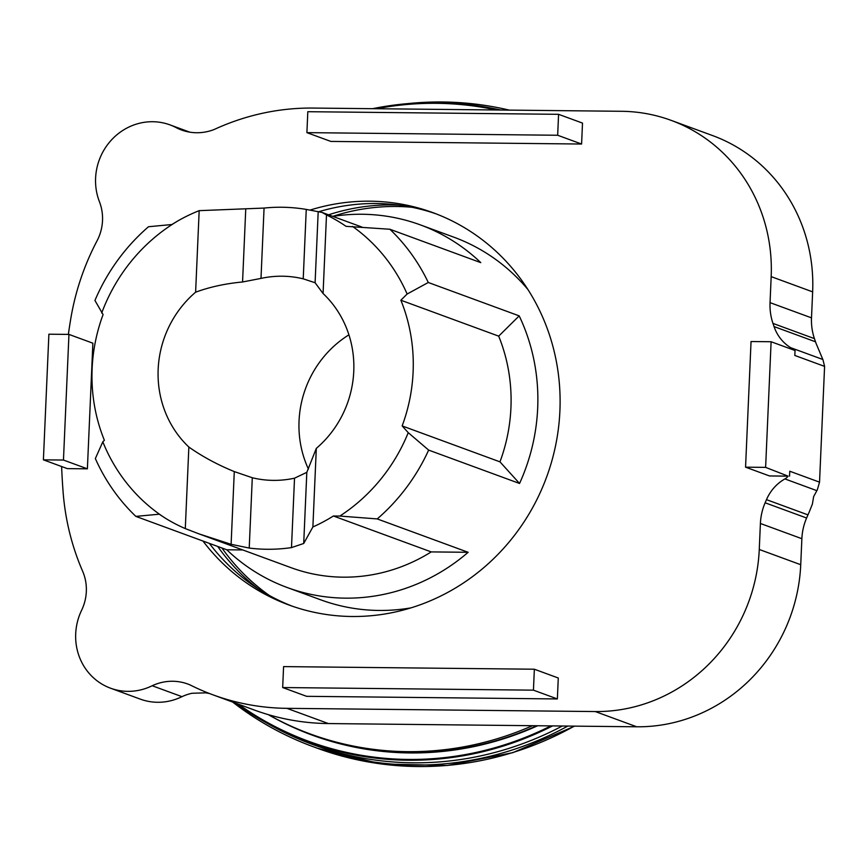 <?xml version="1.0" encoding="UTF-8"?>
<svg xmlns="http://www.w3.org/2000/svg" width="868" height="868" viewBox="0 0 868 868"><rect width="100%" height="100%" fill="white"/><g stroke="black" fill="none" stroke-linecap="round" stroke-linejoin="round"><path stroke-width="1.3" d="M436.159 213.886A208.96 197.796 -69.8 0 0 376.408 203.524A208.96 197.796 -69.8 0 0 318.914 211.673M310.06 210.089A208.96 197.796 110.2 0 1 370.028 201.192A208.96 197.796 110.2 0 1 432.98 212.682A208.96 197.796 110.2 0 1 555.824 444.427A208.96 197.796 110.2 0 1 351.898 616.497A208.96 197.796 110.2 0 1 288.935 604.996A208.96 197.796 110.2 0 1 202.971 541.035M48.89 334.202L43.4 459.834L63.462 460.051L68.952 334.408L48.89 334.202M68.952 334.408L92.876 343.196L87.386 468.829L67.324 468.622L43.4 459.834M63.462 460.051L87.386 468.829M765.619 467.375L771.11 341.742L751.048 341.525L745.558 467.168L765.619 467.375L788.079 476.141A8.788 8.311 110.2 0 1 784.911 478.919A42.109 39.863 110.2 0 0 766.487 499.642L765.131 502.789A56.051 53.056 110.2 0 0 760.401 523.48L759.261 549.477A164.746 155.936 110.2 0 1 595.264 711.554L286.917 708.342A245.557 232.44 110.2 0 1 212.931 694.823L254.4 710.057A245.557 232.44 -69.8 0 0 328.386 723.565L636.732 726.787A164.746 155.936 -69.8 0 0 800.73 564.71L801.869 538.702A56.051 53.056 110.2 0 1 806.6 518.012L807.956 514.876A42.109 39.863 110.2 0 1 808.943 512.728L812.383 504.091L813.641 496.572L817.298 489.877L819.544 482.163A8.778 2.68 -89.4 0 1 819.576 481.23L824.546 367.305A8.778 2.68 -89.4 0 1 824.6 366.394L822.972 359.808L816.311 343.967A42.109 39.863 110.2 0 1 815.519 341.808L814.434 338.629A56.051 53.056 110.2 0 1 811.504 317.862L812.643 291.865A164.746 155.936 -69.8 0 0 712.574 135.571L671.105 120.348A164.746 155.936 -69.8 0 0 621.477 111.288L313.131 108.066A245.557 232.44 -69.8 0 0 214.212 129.484A50.333 47.642 -69.8 0 1 181.445 129.972A50.333 47.642 -69.8 0 1 176.551 127.835A57.353 54.293 -69.8 0 0 169.965 124.873A57.353 54.293 -69.8 0 0 111.343 140.095A57.353 54.293 -69.8 0 0 99.451 201.767A45.668 43.226 -69.8 0 1 96.89 241.12A245.687 232.559 -69.8 0 0 70.633 319.554A695.973 658.779 -69.8 0 0 68.355 334.408M771.11 341.742L795.034 350.52L794.817 355.457L824.6 366.394M819.544 482.163L789.761 471.226L789.544 476.163M745.558 467.168L769.482 475.946L788.079 476.141M793.081 349.804A8.788 8.311 -69.8 0 0 790.639 347.667L822.506 359.363M671.105 120.348A164.746 155.936 -69.8 0 1 771.175 276.632L770.046 302.639A56.051 53.056 -69.8 0 0 772.965 323.406L774.05 326.574A42.109 39.863 -69.8 0 0 790.639 347.667M212.931 694.823A245.557 232.44 110.2 0 1 189.962 684.874A50.333 47.642 110.2 0 0 187.824 684.027A50.333 47.642 110.2 0 0 152.193 685.742A57.353 54.293 110.2 0 1 110.54 688.194A57.353 54.293 110.2 0 1 81.614 610.269A45.668 43.226 110.2 0 0 82.493 570.894A245.687 232.559 110.2 0 1 63.104 491.993A695.973 658.779 110.2 0 1 61.617 466.528M534.352 669.217L558.276 678.006L557.365 698.946L306.599 696.32L282.675 687.543L533.44 690.158L534.352 669.217L283.586 666.602L282.675 687.543M558.58 114.316L582.504 123.093L581.593 144.034L330.827 141.419L306.903 132.641L557.668 135.256L558.58 114.316L307.814 111.701L306.903 132.641M557.668 135.256L581.593 144.034M533.44 690.158L557.365 698.946M110.54 688.194L140.312 699.131A57.353 54.293 -69.8 0 0 181.965 696.668A50.333 47.642 110.2 0 1 191.98 693.272L205.738 692.848L209.459 693.521M209.351 543.379A208.96 197.796 -69.8 0 0 292.136 606.135M176.551 127.835L186.555 131.513M152.193 685.742L181.965 696.668M784.911 478.919L816.766 490.626M509.245 110.117A333.637 315.8 -69.8 0 0 407.721 103.628M217.716 546.449A213.344 201.951 -69.8 0 0 258.1 588.754M269.34 595.481A213.344 201.951 110.2 0 1 221.969 548.012M527.896 289.489A193.152 182.833 -69.8 0 0 453.856 237.181L420.362 224.888A193.152 182.833 110.2 0 1 480.785 262.635L389.884 229.25L346.05 226.331A172.081 162.891 -69.8 0 0 326.498 214.928L323.07 293.514A102.728 97.238 110.2 0 1 316.31 448.387L306.816 472.344L294.523 478.181A102.728 97.238 110.2 0 1 273.301 480.373A102.728 97.238 110.2 0 1 252.295 477.747L234.284 471.584C217.542 464.749 202.396 456.568 188.855 447.053A102.728 97.238 110.2 0 1 195.615 292.19C209.796 286.972 225.452 283.576 242.563 281.981L260.997 278.4A102.728 97.238 110.2 0 1 282.219 276.208A102.728 97.238 110.2 0 1 303.225 278.834L315.095 282.74L323.07 293.514M172.07 224.508L148.515 226.732A193.152 182.833 -69.8 0 0 94.938 300.469L103.086 314.574A168.576 159.56 -69.8 0 0 104.377 440.282L102.815 441.823L95.35 458.564A193.152 182.833 -69.8 0 0 135.864 516.395L159.43 514.181M332.835 216.392A193.152 182.833 110.2 0 1 420.362 224.888M316.31 448.387L312.881 526.974A172.081 162.891 -69.8 0 0 333.41 515.993L339.855 516.059A173.839 164.551 -69.8 0 0 408.242 432.665L402.155 425.928A168.576 159.56 -69.8 0 0 400.864 300.219L407.135 294.024L428.282 282.491A193.152 182.833 -69.8 0 0 389.884 229.25M428.282 282.491L519.194 315.876A193.152 182.833 110.2 0 1 537.683 408.123A193.152 182.833 110.2 0 1 519.552 483.476L428.651 450.101L408.242 432.665M308.422 469.078A102.728 97.238 110.2 0 1 348.914 334.831M238.396 704.176A330.122 312.48 -69.8 0 0 550.887 725.887M268.559 714.809A323.091 305.829 -69.8 0 0 537.661 725.746M500.944 110.03A331.75 314.021 -69.8 0 0 494.793 108.782L489.834 107.838A330.914 313.229 -69.8 0 0 372.6 108.684M500.25 110.019A330.914 313.229 -69.8 0 0 489.834 107.838M268.19 714.603A322.679 305.438 -69.8 0 0 310.082 733.905L312.48 734.784A322.679 305.438 -69.8 0 0 536.706 725.746M235.629 703.156A330.914 313.229 -69.8 0 0 264.436 721.72L268.83 724.205A331.75 314.021 -69.8 0 0 562.28 726.006M264.436 721.72A330.914 313.229 -69.8 0 0 552.569 725.908M496.387 109.976A330.122 312.48 -69.8 0 0 376.462 108.728M310.082 733.905A322.679 305.438 -69.8 0 0 532.442 725.691M339.855 516.059L377.233 518.923L468.145 552.298A193.152 182.833 110.2 0 1 287.21 587.528L320.704 599.821A193.152 182.833 -69.8 0 0 410.998 607.86M332.802 216.371A213.344 201.951 110.2 0 1 411.877 207.257M407.135 294.024A173.839 164.551 -69.8 0 0 352.506 226.396M102.815 441.823A173.839 164.551 -69.8 0 0 165.452 518.261A172.081 162.891 -69.8 0 0 185.296 528.59L198.859 533.831L231.105 544.301L249.224 548.066A172.081 162.891 -69.8 0 0 291.485 547.599L303.713 543.476L312.881 526.974M326.498 214.928L322.05 212.432L306.252 209.416A172.081 162.891 -69.8 0 0 264.067 208.07L199.173 210.653A172.081 162.891 -69.8 0 0 178.45 220.57A173.839 164.551 -69.8 0 0 101.697 313.033M185.296 528.59L188.855 447.053M195.615 292.19L199.173 210.653M159.235 514.192L165.452 518.261M178.45 220.57L171.875 224.53M333.41 515.993L431.222 551.907A172.081 162.891 110.2 0 1 291.127 567.705L198.859 533.831M468.145 552.298L431.222 551.907M242.747 549.943L226.776 549.78L135.864 516.395M287.21 587.528A193.152 182.833 110.2 0 1 226.776 549.78M377.233 518.923A193.152 182.833 -69.8 0 0 428.651 450.101M400.864 300.219L498.688 336.144A168.576 159.56 110.2 0 1 499.968 461.852L519.552 483.476M519.194 315.876L498.688 336.144M402.155 425.928L499.968 461.852M398.954 205.108A213.344 201.951 -69.8 0 0 328.549 214.819M232.678 702.082A333.637 315.8 -69.8 0 0 313.218 746.719A333.637 315.8 -69.8 0 0 567.835 726.06M774.05 326.574L815.519 341.808M772.965 323.406L814.434 338.629M770.046 302.639L811.504 317.862M771.175 276.632L812.643 291.865M286.917 708.342L328.386 723.565M595.264 711.554L636.732 726.787M759.261 549.477L800.73 564.71M760.401 523.48L801.869 538.702M765.131 502.789L806.6 518.012M766.487 499.642L807.956 514.876M574.714 726.136L512.738 752.686L447.259 765.478L381.117 763.948L317.167 748.173A333.637 315.8 -69.8 0 0 574.29 726.136M303.713 543.476L306.816 472.344M315.095 282.74L318.198 211.608M291.485 547.599L294.523 478.181M303.225 278.834L306.252 209.416M231.105 544.301L234.284 471.584M249.224 548.066L252.295 477.747M242.563 281.981L245.742 209.264M260.997 278.4L264.067 208.07M189.777 132.153L169.965 124.873M361.956 227.08L322.05 212.432M313.218 746.719L317.167 748.173"/></g></svg>
